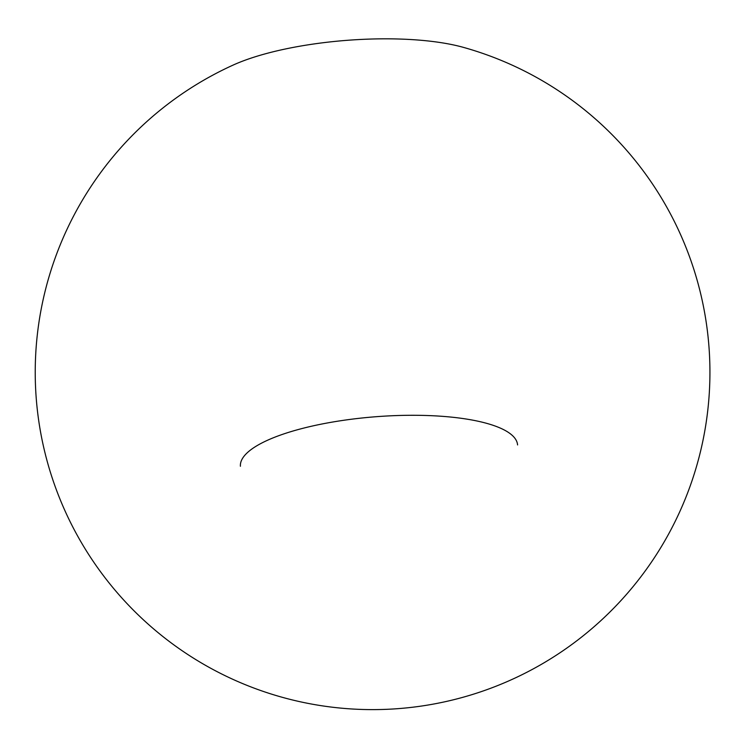 <?xml version="1.0" encoding="UTF-8"?>
<svg xmlns="http://www.w3.org/2000/svg" width="747" height="747" viewBox="0 0 747 747"><rect width="100%" height="100%" fill="white"/><g stroke="black" fill="none" stroke-linecap="round" stroke-linejoin="round"><path stroke-width="1.12" d="M240.413 466.268A138.989 38.993 -4.4 0 1 430.085 415.631A138.989 38.993 -4.4 0 1 517.578 444.941M403.753 39.189A145.74 40.889 -4.4 0 1 463.383 47.36A337.355 337.355 0 0 1 674.625 522.517A337.355 337.355 0 0 1 168.234 640.683A337.355 337.355 0 0 1 233.148 65.073A145.74 40.889 -4.4 0 1 403.753 39.189"/></g></svg>
